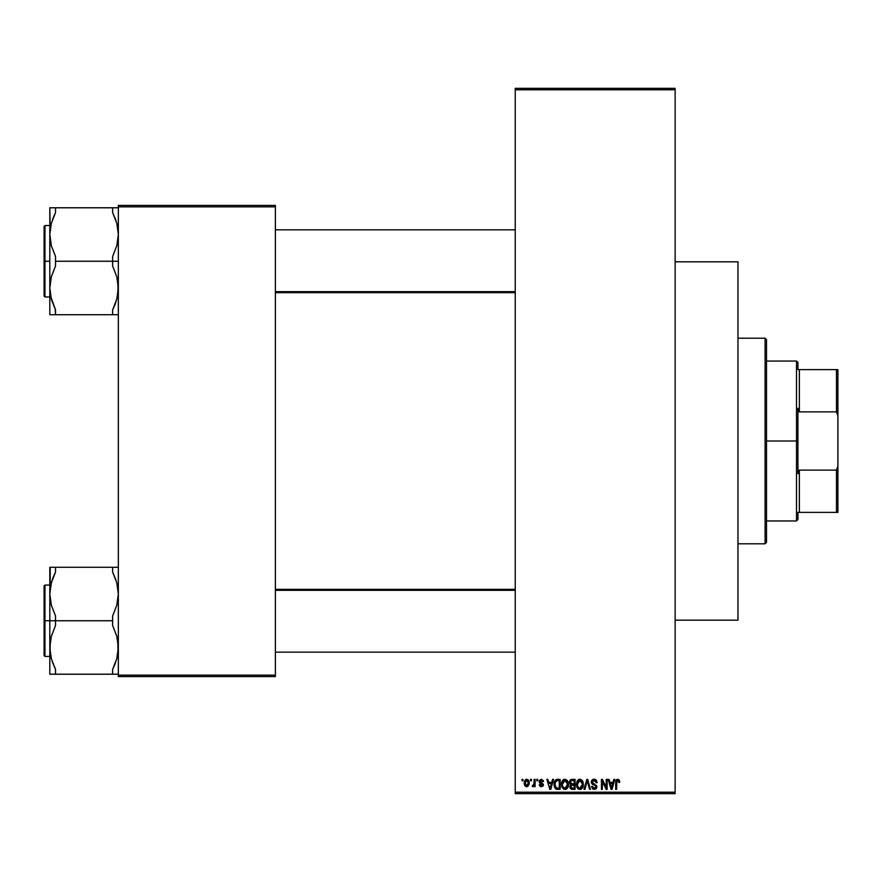 <?xml version="1.0" encoding="UTF-8"?>
<svg xmlns="http://www.w3.org/2000/svg" width="882" height="882" viewBox="0 0 882 882"><rect width="100%" height="100%" fill="white"/><g stroke="black" fill="none" stroke-linecap="round" stroke-linejoin="round"><path stroke-width="1.32" d="M515.242 89.788L515.242 792.212L675.138 792.212L675.138 89.788L515.242 89.788L515.242 88.354L675.138 88.354L675.138 89.788L675.138 88.354L515.242 88.354L515.242 793.646L675.138 793.646L675.138 89.788L515.242 89.788M530.556 780.791L530.556 779.368L531.46 779.368L531.46 780.791L530.556 780.791L531.46 780.791L531.46 779.368L530.556 779.368L531.46 779.368L531.46 780.791L530.556 780.791L530.556 779.368L530.556 780.791M532.243 786.369L532.508 785.333L532.243 786.369L533.103 786.766L532.243 786.369L533.103 786.766L532.243 786.369L533.103 786.766L534.194 785.476L533.323 786.722L532.243 786.369L532.508 785.333L533.963 784.804L534.194 779.368L535.098 779.368L535.098 786.634L534.194 786.634L534.194 785.476L534.194 786.634L535.098 786.634L535.098 779.368L534.194 779.368L535.098 779.368L535.098 786.634L534.194 786.634M536.785 780.791L536.785 779.368L537.689 779.368L537.689 780.791L536.785 780.791L537.689 780.791L537.689 779.368L536.785 779.368L537.689 779.368L537.689 780.791L536.785 780.791L536.785 779.368L536.785 780.791M543.533 781.573L542.628 781.706L541.526 780.294L540.115 780.945L540.258 782.058L543.367 784.263L542.849 786.193L540.942 786.733L539.255 784.682L541.526 785.719L542.43 784.495L539.497 782.951L539.255 780.691L541.316 779.236L543.334 780.702L543.533 781.573L542.628 781.706L543.533 781.573L541.316 779.236L539.123 781.584L542.496 784.837L541.327 785.719L539.255 784.682L541.361 786.766L543.4 784.693L540.027 781.397L541.25 780.272L542.584 781.43M552.573 779.368L551.79 782.345L552.573 779.368L553.532 779.368L550.765 789.357L549.806 789.357L546.906 779.368L547.865 779.368L548.648 782.345L551.79 782.345L548.648 782.345L547.865 779.368L546.906 779.368L549.806 789.357L550.765 789.357L553.532 779.368L552.573 779.368L553.532 779.368L550.765 789.357L549.806 789.357L546.906 779.368L547.865 779.368M564.943 779.236L567.335 780.471L568.449 784.23L566.95 788.695L563.686 789.203L561.602 786.071L562.352 780.757L564.954 779.236L562.352 780.757L561.448 784.352L564.943 789.489C567.479 788.817 568.647 787.064 568.449 784.23L567.556 780.802L564.954 779.236L567.556 780.802M580.08 779.247L581.999 780.173L583.178 782.455L582.451 788.023L580.312 789.456L578.239 788.982L576.894 787.251L576.376 784.352L577.269 780.757L579.871 779.236L577.269 780.757L576.376 784.352L579.871 789.489C582.407 788.817 583.575 787.064 583.377 784.23L582.484 780.802L579.871 779.236L582.484 780.802M617.753 779.236L619.263 780.074L619.726 782.345L618.811 782.477L618.183 780.526L616.871 780.857L616.606 789.357L615.702 789.357L616.022 780.383L617.753 779.236L615.702 782.577L615.702 789.357L616.606 789.357L616.739 781.154L617.709 780.405L618.811 782.477L619.726 782.345L619.186 779.942L617.753 779.236L619.175 779.942M613.839 779.368L613.056 782.345L613.839 779.368L614.787 779.368L612.031 789.357L611.072 789.357L608.172 779.368L609.12 779.368L609.903 782.345L613.056 782.345L609.903 782.345L609.12 779.368L608.172 779.368L611.072 789.357L612.031 789.357L614.787 779.368L613.839 779.368L614.787 779.368L612.031 789.357L611.072 789.357L608.172 779.368L609.12 779.368M606.221 779.368L606.221 787.361L606.221 779.368L607.136 779.368L607.136 789.357L606.166 789.357L602.329 781.342L602.329 789.357L601.425 789.357L601.425 779.368L602.395 779.368L606.221 787.361L602.395 779.368L601.425 779.368L601.425 789.357L602.329 789.357L602.329 781.342L606.166 789.357L607.136 789.357L607.136 779.368L606.221 779.368L607.136 779.368L607.136 789.357L606.166 789.357M596.298 780.14L597.136 782.61L596.232 782.742L594.49 780.438L592.726 780.846L592.208 782.114L592.627 783.216L596.728 785.763L595.802 789.059L592.682 789.004L591.557 786.501L592.461 786.369L593.707 788.254L595.857 787.361L595.615 785.619L592.362 784.33L591.37 782.852L592.065 780.041L594.446 779.247L596.375 780.228L597.136 782.61L594.126 779.236L591.293 782.136L592.682 784.506L595.681 785.697L595.967 786.711L594.27 788.321L592.461 786.369L591.557 786.501L594.292 789.489L596.882 786.755L592.208 782.114L594.049 780.405L596.232 782.742L597.136 782.61L596.232 782.742L595.295 780.779M586.949 782.114L584.942 789.357L583.983 789.357L586.839 779.368L587.732 779.368L590.422 789.357L589.485 789.357L587.335 780.537L584.942 789.357L583.983 789.357L584.942 789.357L587.335 780.537L589.485 789.357L590.422 789.357L587.732 779.368L586.839 779.368L587.732 779.368L590.422 789.357L589.485 789.357L587.699 782.114M572.253 779.368L569.496 782.301L570.852 779.611L575.075 779.368L575.075 789.357L570.422 788.695L569.761 786.546L570.731 784.748L569.496 782.301L570.731 784.748L569.75 786.843L572.253 789.357L575.075 789.357L575.075 779.368L572.264 779.368L575.075 779.368L575.075 789.357L572.253 789.357M554.05 784.76L555.462 779.997L560.147 779.368L560.147 789.357L555.561 788.839L554.05 784.76L556.167 789.169L560.147 789.357L560.147 779.368L557.49 779.368L560.147 779.368L560.147 789.357M524.195 783.073L524.669 780.559L526.565 779.236L528.395 780.019L529.255 782.687L527.932 786.402L526.411 786.744L524.878 785.752L524.195 783.073L526.73 786.766L529.255 782.996L526.73 779.236L524.206 783.381M521.99 780.791L521.99 779.368L522.894 779.368L522.894 780.791L521.99 780.791L522.894 780.791L522.894 779.368L521.99 779.368L522.894 779.368L522.894 780.791L521.99 780.791L521.99 779.368L521.99 780.791M118.342 205.429L275.382 205.429L275.382 206.862L118.342 206.862L118.342 675.138L275.382 675.138L275.382 205.429L118.342 205.429L118.342 206.862L118.342 205.429M118.342 676.571L275.382 676.571L275.382 206.862L118.342 206.862L118.342 676.571L118.342 675.138L275.382 675.138L275.382 676.571L118.342 676.571M515.242 793.646L515.242 792.212L675.138 792.212L675.138 793.646L515.242 793.646M619.726 782.345L618.8 782.158M617.874 780.416L616.739 781.154L616.606 782.499M617.709 780.405L616.794 781M616.606 789.357L615.702 789.357L615.702 782.577M615.857 780.912L615.757 781.463M616.298 779.909L616.948 779.39M611.899 786.424L612.747 783.514L611.899 786.424M611.105 786.777L610.212 783.514L612.747 783.514L610.212 783.514L611.237 787.284M602.329 789.357L601.425 789.357L601.425 779.368L602.395 779.368M594.733 779.28L595.372 779.467M594.27 780.416L593.696 780.427M592.208 782.114L592.384 782.896M593.696 783.756L594.711 784.087M596.871 787.02L596.199 788.706M591.579 786.788L592.539 786.909M592.594 787.108L593.079 787.924M593.575 788.21L594.92 788.232M595.945 787.042L595.537 785.564M594.633 785.145L595.967 786.711L595.681 785.697L595.967 786.711L595.681 785.697L592.517 784.429M592.329 784.307L591.37 782.863M591.337 781.562L591.557 780.824M591.734 780.493L592.947 779.445M593.002 779.423L593.553 779.28M586.839 779.368L583.983 789.357L586.839 779.368M582.87 781.518L583.167 782.411M583.366 783.778L583.366 784.671M583.366 784.682L583.245 785.95M583.068 786.7L582.66 787.67M581.073 789.236L580.312 789.456M578.614 789.192L577.964 788.773M576.453 785.653L577.048 787.582M578.372 779.644L579.077 779.335M579.683 788.31L581.139 787.913M578.239 787.571L579.496 788.288M577.578 782.279L577.666 786.645L577.28 784.385L579.882 780.405L582.473 784.208L581.403 787.703L582.473 784.208L579.86 788.321L578.019 787.295M579.717 780.416L581.337 780.978L579.882 780.405L578.383 781.011L577.302 784.958L577.666 786.645L580.036 788.31M579.298 788.243L579.86 788.321M582.451 783.569L581.139 780.824M582.186 782.29L581.558 781.209M571.734 789.324L570.136 788.288M570.411 784.561L569.761 783.723M569.529 781.717L569.651 781.154M569.86 780.625L570.257 780.052M571.966 779.368L571.382 779.445M570.4 782.29L570.588 781.331L570.4 782.29L572.374 784.032L570.4 782.29L571.293 780.658L570.4 782.29L570.93 783.668L574.16 784.032L572.374 784.032M571.062 787.835L572.583 788.188L570.665 786.468L571.492 788.089M570.665 786.468L570.841 785.84M572.462 785.201L574.16 785.201L574.16 788.188L572.583 788.188L574.16 788.188L574.16 785.201L571.503 785.3L570.687 787.042M571.304 785.388L570.665 786.678M571.525 780.592L574.16 780.537L574.16 784.032L574.16 780.537L571.293 780.658M567.975 781.606L568.24 782.411M568.449 784.671L568.438 783.778M568.14 786.7L567.743 787.67M566.608 788.971L565.384 789.456M561.536 785.653L562.132 787.582M561.558 782.94L561.922 781.595M561.669 782.356L561.911 781.606M563.444 779.644L564.16 779.335M564.756 779.247L565.737 779.335M561.878 787.02L562.187 787.692L561.878 787.02M564.756 788.31L566.222 787.913M563.311 787.571L564.568 788.288M562.815 786.81L564.943 788.321L562.738 786.645L562.352 784.385L562.738 786.645L562.352 784.385L564.954 780.405L562.859 781.805L562.352 784.385L562.661 782.279M567.446 785.642L567.435 782.94L566.211 780.824M564.789 780.416L566.156 780.779L564.954 780.405L567.545 784.208L565.108 788.31M566.476 787.703L567.258 786.402M566.707 787.45L567.523 783.569M557.6 789.357L556.873 789.324M554.712 787.758L554.072 785.123M557.259 779.368L557.49 779.368C554.954 779.886 553.808 781.573 554.05 784.418L554.05 784.418M555.473 779.997L556.63 779.445M554.128 785.796L554.447 787.13M555.892 781.055L555.318 781.992L557.6 780.537L559.243 780.537L559.243 788.188L556.333 787.99L554.954 784.429L555.197 782.4M557.226 780.548L556.057 780.912M555.197 786.424L556.333 787.99L559.243 788.188L559.243 780.537L557.424 780.537M555.605 787.317L557.633 788.188L556.487 788.056M555.649 781.331L554.965 784.936M550.633 786.424L551.482 783.514L550.633 786.424M550.214 788.321L549.707 786.259L550.302 787.835M549.707 786.259L549.982 787.284M548.957 783.514L551.482 783.514L548.957 783.514M542.628 781.706L541.25 780.272L540.027 781.397L541.57 782.599M540.027 781.397L541.162 782.466L540.258 782.058M543.4 784.693L543.279 785.498M540.545 786.634L539.42 785.498M539.255 784.682L540.258 785.002M541.041 785.697L540.159 784.561L541.526 785.719M541.327 785.719L542.496 784.837L541.162 783.822L542.496 784.837M533.158 785.465L532.508 785.333L534.018 784.616L533.158 785.465L534.194 783.128L533.158 785.465L534.018 784.616M534.194 779.368L534.194 783.128M528.759 780.548L529.156 781.717M529.233 783.635L529.079 784.616M526.565 786.755L525.782 786.546M524.713 785.498L524.305 784.318M524.294 781.794L524.779 780.383M525.716 779.479L526.389 779.258M525.904 780.581L525.121 782.566L525.562 785.024M527.844 785.101L528.351 783.007L526.752 785.719L527.844 785.101L528.208 781.684L526.488 780.294L528.34 782.554M525.396 784.737L526.752 785.719L525.11 783.007L526.929 780.294M528.285 782.069L528.12 781.43M611.336 787.703L611.777 786.898M578.151 781.254L577.787 781.805M563.234 781.254L562.859 781.805M555.318 781.992L554.976 783.811M555.065 785.829L555.274 786.656M525.121 782.566L525.121 783.448M527.833 780.879L527.138 780.349M765.091 338.203L766.513 339.636L766.513 542.364L765.091 543.797L737.958 543.797L765.091 543.797L765.091 338.203L737.958 338.203L765.091 338.203L765.091 543.797L766.513 542.364L766.513 339.636L765.091 338.203M675.138 261.822L737.958 261.822L675.138 261.822M737.958 620.178L675.138 620.178L737.958 620.178L737.958 261.822L737.958 620.178M51.332 658.589L50.087 652.162L50.208 641.831L51.343 636.297L55.522 625.514L55.522 615.978L51.365 605.261L49.811 594.016L49.811 620.752L55.522 620.752L55.522 615.978L51.365 605.261L49.811 594.016L51.343 582.837L55.522 572.054L55.522 567.28L112.631 567.28L112.631 572.054L116.788 582.77L118.342 594.016L116.799 605.195L112.631 615.978L112.631 620.752L55.522 620.752L112.631 620.752L112.631 625.514L116.788 636.231L118.342 647.476L116.799 658.667L112.631 669.438L112.631 674.212L55.522 674.212L55.522 669.438L51.365 658.733L49.811 647.476L51.343 636.297L55.522 625.514L55.522 620.752L49.811 620.752L49.811 674.212L117.934 674.212M44.96 620.752L44.96 585.053L44.96 620.752L49.811 620.752L44.96 620.752L44.96 656.44L44.1 655.58L44.1 585.913L44.96 656.44L44.96 620.752L44.1 620.752L44.1 585.913L44.96 585.053L44.96 620.752M115.696 662.217L112.631 669.438L114.991 664.124L112.631 669.438L112.631 674.212M117.538 655.547L116.788 658.711M51.354 658.7L50.825 656.539M118.067 589.341L116.788 582.793L118.342 594.016L117.945 599.661L116.799 605.195L112.631 615.978L112.631 625.514L116.788 636.231L117.934 641.787L117.945 653.121M53.174 577.346L55.522 572.054L53.163 577.357L55.522 572.054L55.522 567.28L49.811 567.28L49.811 674.212L55.478 674.212M50.616 585.946L52.457 579.276M117.945 567.28L55.522 567.28M44.1 620.752L44.1 655.58L44.1 620.752M55.522 674.212L55.522 669.438L52.115 661.213M50.208 567.28L50.219 588.316M50.682 585.615L52.677 578.636M51.354 567.28L53.163 567.28M115.178 567.28L112.631 567.28L112.631 572.054L116.038 580.279M112.918 572.65L112.631 572.054M117.471 585.615L116.799 582.837L117.471 585.615M515.242 590.334L275.382 590.334L515.242 590.334M275.382 291.666L515.242 291.666L275.382 291.666M797.923 369.613L797.923 362.48L797.923 369.613L799.357 369.613L797.923 369.613M799.357 411.883L799.357 369.613L799.357 411.883L836.478 411.883L837.9 415.907L837.9 466.093L836.478 470.117L799.357 470.117L797.923 473.711L797.923 408.289L799.357 411.883L836.478 411.883L836.478 369.613L799.357 369.613L836.478 369.613L836.478 411.883L837.9 415.907L837.9 512.387L837.9 466.093L836.478 470.117L799.357 470.117L797.923 473.711L797.923 441L796.501 441L797.923 441L797.923 408.289L799.357 411.883M766.513 361.047L796.501 361.047L796.501 441L796.501 361.047L797.923 362.48M766.513 441L796.501 441L766.513 441M797.923 512.387L797.923 519.52L797.923 512.387L799.357 512.387L799.357 470.117L799.357 512.387L837.9 512.387L836.478 512.387L836.478 470.117L836.478 512.387L797.923 512.387M766.513 520.953L796.501 520.953L796.501 441L796.501 520.953L797.923 519.52M837.9 369.613L836.478 369.613L837.9 369.613L837.9 415.907L837.9 369.613M116.038 220.787L112.631 212.562L112.631 207.788L55.522 207.788L118.342 207.788L112.631 207.788L112.631 212.562L116.788 223.267L118.342 234.524L116.799 245.703L112.631 256.486L112.631 261.248L118.342 261.248L112.631 261.248L112.631 266.022L116.788 276.739L118.342 287.984L116.799 299.163L112.631 309.946L114.991 304.643L112.631 309.946L112.631 314.72L55.522 314.72L55.522 309.946L51.365 299.23L49.811 287.984L51.343 276.805L55.522 266.022L55.522 256.486L51.365 245.769L49.811 234.524L51.343 223.333L55.522 212.562L53.163 217.876M44.96 261.248L44.96 296.947L44.96 261.248L44.1 261.248L44.1 296.087L44.1 226.42L44.96 225.56L44.96 296.947L44.1 296.087L44.1 261.248L49.811 261.248L44.96 261.248L44.96 225.56L44.96 261.248M117.538 296.054L115.696 302.724M50.087 292.659L51.365 299.207L49.811 287.984L49.811 314.72L117.934 314.72M117.945 228.879L116.821 223.411M115.487 219.199L114.991 217.887L115.487 219.199M52.457 219.783L55.522 212.562L55.522 207.788L49.811 207.788L49.811 287.984L51.343 276.805L55.522 266.022L55.522 261.248L112.631 261.248L55.522 261.248L55.522 256.486L51.365 245.769L49.811 234.524L49.811 314.72L51.365 314.72L50.208 314.72M50.616 226.454L51.354 223.3M116.788 223.289L118.342 234.524L117.945 240.169L116.799 245.703L112.631 256.486L112.631 266.022L116.788 276.739L117.934 282.284L117.945 293.629M44.1 261.248L44.1 226.42L44.1 261.248M53.174 217.854L55.522 212.562L55.522 207.788L49.811 207.788L50.208 228.879M51.354 207.788L55.522 207.788M55.235 309.35L55.522 314.72L52.975 314.72M52.115 301.721L50.682 296.385L55.522 309.946M112.631 314.72L112.631 309.946L114.98 304.654M117.471 296.385L115.465 303.364M117.328 584.953L117.934 588.316M117.945 674.212L116.799 674.212M50.087 652.162L50.197 653.077M52.777 578.383L53.152 577.379M50.087 589.341L50.208 588.371M117.471 655.888L116.821 658.589M118.067 652.162L117.945 653.077M117.328 225.461L117.934 228.824M50.825 297.047L50.219 293.684M50.682 226.112L51.332 223.411M50.087 229.838L50.197 228.923M116.788 314.72L114.98 314.72M115.377 303.617L114.991 304.621M49.811 585.053L44.96 585.053M49.811 656.44L44.96 656.44M275.382 652.162L515.242 652.162M275.382 589.341L515.242 589.341M515.242 229.838L275.382 229.838M515.242 292.659L275.382 292.659M49.811 296.947L44.96 296.947M49.811 225.56L44.96 225.56"/></g></svg>
